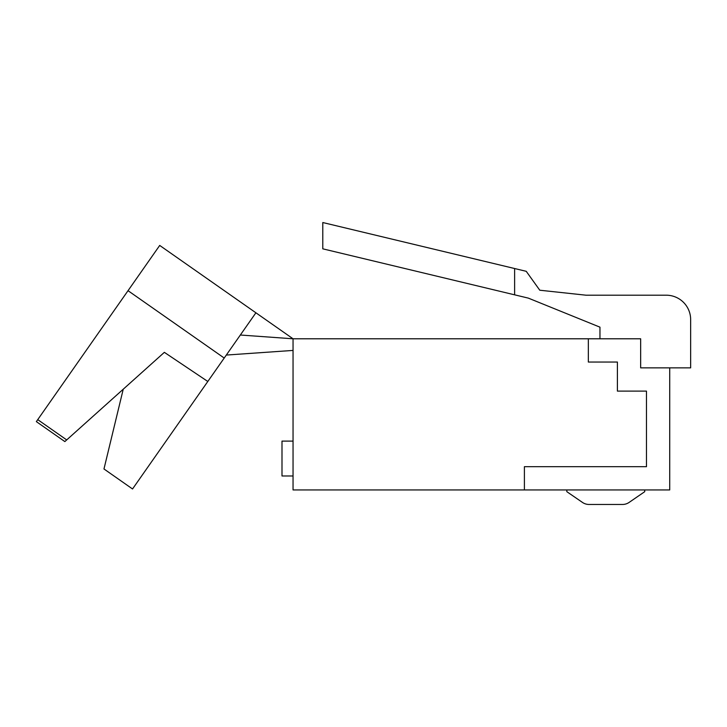 <?xml version="1.0" encoding="UTF-8"?>
<svg xmlns="http://www.w3.org/2000/svg" width="727" height="727" viewBox="0 0 727 727"><rect width="100%" height="100%" fill="white"/><g stroke="black" fill="none" stroke-linecap="round" stroke-linejoin="round"><path stroke-width="1.09" d="M669.721 367.862L669.721 489.934L524.403 489.934L524.403 466.679L646.476 466.679L646.476 391.108L617.405 391.108L617.405 362.046L588.343 362.046L588.343 338.791L640.66 338.791L640.66 367.862L690.65 367.862L690.65 319.616A24.418 24.418 0 0 0 666.232 295.198L586.017 295.198L539.779 290.218L526.239 271.316L322.788 222.535L322.788 248.834L528.32 298.115L599.966 327.168L599.966 338.791M514.616 268.527L514.616 294.826M37.74 419.643L66.702 439.917L64.848 441.58L36.35 421.624L159.713 245.435L255.904 312.792L132.532 488.971L103.97 468.97L123.236 389.218M293.045 489.934L293.045 338.791L588.343 338.791L588.343 362.046L617.405 362.046L617.405 391.108L646.476 391.108L646.476 466.679L524.403 466.679L524.403 489.934L293.045 489.934M255.904 312.792L293.045 338.791L240.337 335.02M293.045 350.423L226.306 355.058M66.702 439.917L164.357 352.341L207.804 381.475M644.731 489.934L644.731 491.679L629.1 502.421A11.623 11.623 0 0 1 622.512 504.465L589.043 504.465A11.623 11.623 0 0 1 582.463 502.421L566.833 491.679L566.833 489.934M644.731 491.679L629.1 502.421M622.512 504.465L589.043 504.465M293.045 475.985L281.994 475.985L281.994 441.107L293.045 441.107M128.034 290.682L224.216 358.038"/></g></svg>

